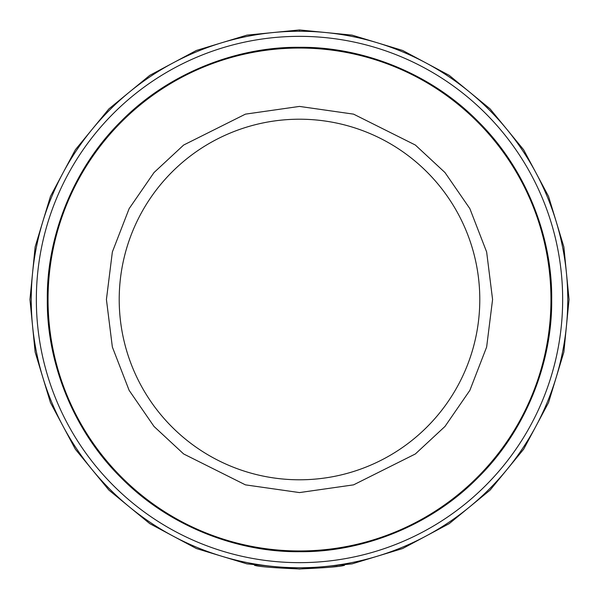 <?xml version="1.0" encoding="UTF-8"?>
<svg xmlns="http://www.w3.org/2000/svg" width="599" height="599" viewBox="0 0 599 599"><rect width="100%" height="100%" fill="white"/><g stroke="black" fill="none" stroke-linecap="round" stroke-linejoin="round"><path stroke-width="0.9" d="M299.5 568.968C273.024 567.83 257.997 566.594 254.425 565.254C257.877 566.579 272.904 567.815 299.5 568.968L299.5 568.968C325.923 567.837 340.951 566.594 344.575 565.254C341.138 566.579 326.111 567.815 299.5 568.968M299.5 567.747A268.247 268.247 0 0 1 31.253 299.5A268.247 268.247 0 0 1 299.5 31.253A268.247 268.247 0 0 1 567.747 299.5A268.247 268.247 0 0 1 299.5 567.747M119.208 299.5A180.292 180.292 0 0 0 299.5 479.792A180.292 180.292 0 0 0 479.792 299.5A180.292 180.292 0 0 0 299.5 119.208A180.292 180.292 0 0 0 119.208 299.5M299.5 562.656A263.156 263.156 0 0 1 36.344 299.5A263.156 263.156 0 0 1 299.5 36.344A263.156 263.156 0 0 1 562.656 299.5A263.156 263.156 0 0 1 299.5 562.656A263.156 263.156 0 0 0 562.656 299.5A263.156 263.156 0 0 0 299.5 36.344M299.5 47.314C239.735 46.572 170.573 71.109 121.178 121.178C71.109 170.565 46.572 239.727 47.314 299.5C46.572 359.265 71.109 428.427 121.178 477.822C170.565 527.891 239.727 552.428 299.5 551.686C359.265 552.428 428.427 527.891 477.822 477.822C527.891 428.435 552.428 359.265 551.686 299.5C552.428 239.735 527.891 170.573 477.822 121.178C428.435 71.109 359.273 46.572 299.5 47.314M299.5 48.04A251.46 251.46 0 0 0 48.04 299.5A251.46 251.46 0 0 0 299.5 550.96A251.46 251.46 0 0 0 550.96 299.5A251.46 251.46 0 0 0 299.5 48.04M344.575 565.254L342.576 565.576M337.237 566.369L331.03 567.156M299.5 29.95L352.085 35.131L402.655 50.466L449.257 75.377L490.102 108.898L523.623 149.75L548.534 196.345L563.869 246.915L569.05 299.5L563.869 352.085L548.534 402.655L523.623 449.257L490.102 490.102L449.257 523.623L402.655 548.534L352.085 563.869L299.5 569.05L246.915 563.869L196.352 548.534L149.75 523.623L108.906 490.102L75.377 449.257L50.473 402.655L35.131 352.085L29.95 299.5L35.131 246.908L50.473 196.345L75.377 149.743L108.906 108.898L149.75 75.377L196.352 50.466L246.915 35.131L299.5 29.95L299.5 31.253M299.5 106.42L245.44 114.139L183.653 145.033L154.025 172.542L129.137 208.639L112.357 251.969L106.42 299.5L112.357 347.031L129.137 390.361L154.025 426.458L183.653 453.967L245.44 484.861L299.5 492.58L353.56 484.861L415.347 453.967L444.975 426.458L469.863 390.361L486.643 347.031L492.58 299.5L486.643 251.969L469.863 208.639L444.975 172.542L415.347 145.033L353.56 114.139L299.5 106.42M299.5 479.792A180.292 180.292 0 0 0 479.792 299.5A180.292 180.292 0 0 0 299.5 119.208"/></g></svg>
